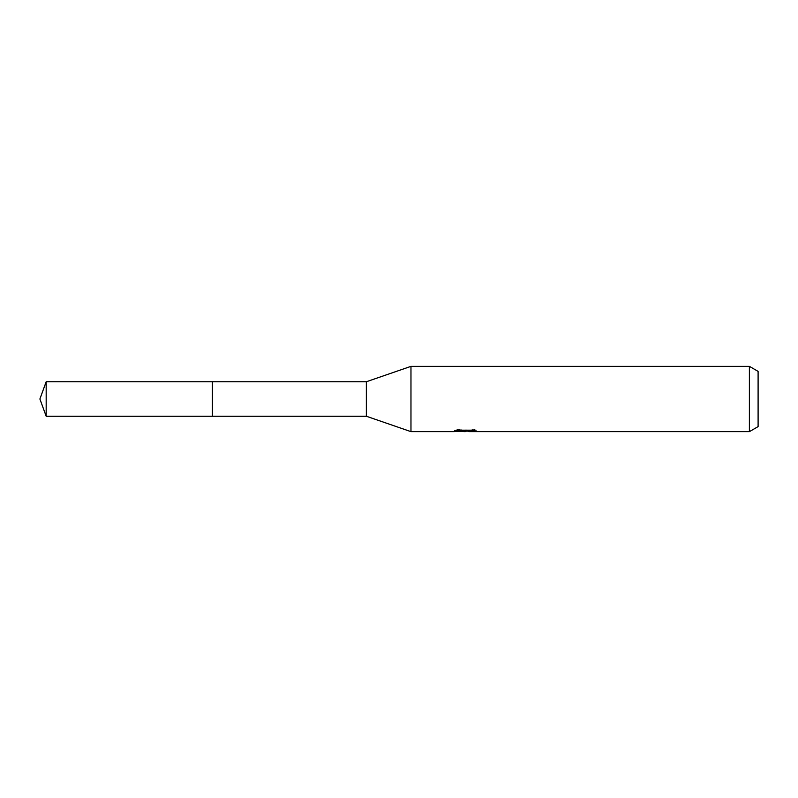 <?xml version="1.0" encoding="UTF-8"?>
<svg xmlns="http://www.w3.org/2000/svg" width="798" height="798" viewBox="0 0 798 798"><rect width="100%" height="100%" fill="white"/><g stroke="black" fill="none" stroke-linecap="round" stroke-linejoin="round"><path stroke-width="0.6" stroke-dasharray="3.99 2.99" d="M470.341 430.172L476.256 430.022L472.526 429.025L459.648 429.025L456.247 429.913L466.69 429.913L454.271 430.561L459.05 429.025L463.838 430.561L473.962 429.653L473.962 430.292L468.715 430.541M473.962 430.292L473.962 431.389L473.962 430.77L468.715 431.129M468.835 431.648L473.962 431.389M465.882 430.282L465.882 431.08M459.05 429.025L459.05 430.172L454.271 431.648L454.271 430.561L463.838 430.561M461.583 431.329L459.05 430.172M456.247 429.913L456.247 431.02M459.648 429.025L459.648 430.172M472.526 429.025L472.526 430.172M476.256 430.022L476.256 431.129M473.962 429.653L473.962 430.77M758.1 371.379L758.1 426.621M749.392 366.352L749.392 431.648M410.97 366.352L410.97 431.648M366.352 381.753L366.352 416.247M212.378 381.753L212.378 416.247L212.378 381.753M46.174 381.753L46.174 416.247M465.384 430.561L466.69 430.561M465.314 431.628L465.314 430.541"/><path stroke-width="1.2" d="M454.501 430.491L454.271 431.648L410.97 431.648L366.352 416.247L212.378 416.247L212.378 381.753L366.352 381.753L410.97 366.352L749.392 366.352L758.1 371.379L758.1 426.621L749.392 431.648L468.835 431.648L468.715 430.541L470.341 430.172M366.352 416.247L366.352 381.753M410.97 431.648L410.97 366.352M468.715 431.129L461.583 431.329M465.384 431.648L463.838 431.648M749.392 431.648L749.392 366.352M454.501 431.578L466.69 431.02L456.247 431.02L459.648 430.172L472.526 430.172L476.256 431.129L468.715 431.628M466.69 430.172L466.69 431.02M46.174 416.247L46.174 381.753L212.378 381.753L212.378 416.247L46.174 416.247L39.9 399L46.174 381.753M466.69 430.561L468.715 430.561"/></g></svg>
